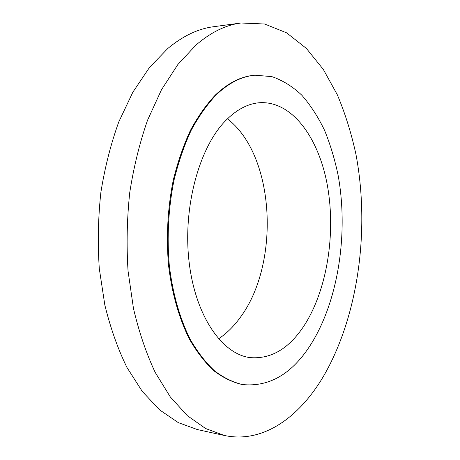 <?xml version="1.0" encoding="UTF-8"?>
<svg xmlns="http://www.w3.org/2000/svg" width="460" height="460" viewBox="0 0 460 460"><rect width="100%" height="100%" fill="white"/><g stroke="black" fill="none" stroke-linecap="round" stroke-linejoin="round"><path stroke-width="0.69" d="M240.988 23L213.612 26.714C198.128 28.715 182.844 35.983 167.762 48.524L149.437 67.545L132.865 92.167L118.812 121.831C110.871 143.813 104.891 167.314 100.878 192.332C98.118 217.804 97.589 243.219 99.291 268.582L104.828 304.991C110.463 328.009 117.835 348.824 126.931 367.436L142.312 391.471L159.649 409.917L178.221 422.591L197.363 429.565L224.353 435.47C262.93 443.739 299.167 417.3 323.248 376.7C358.415 316.451 370.053 229.62 356 154.612C351.417 133.417 345.19 113.476 337.324 94.789L323.317 69.414L306.337 48.386L286.649 32.855L264.649 24L240.988 23C225.802 24.955 210.783 32.321 195.925 45.103L177.853 64.532L161.483 89.752L147.562 120.181C139.69 142.749 133.745 166.899 129.737 192.613C126.966 218.799 126.402 244.921 128.047 270.986L133.457 308.378C138.995 331.999 146.228 353.332 155.175 372.376L170.298 396.917L187.335 415.685L205.574 428.507L224.353 435.47M254.978 75.21L254.271 75.273C240.919 76.412 227.884 83.059 215.171 95.22C206.137 104.851 197.863 116.627 190.342 130.554C183.402 145.573 177.721 162.081 173.288 180.078C167.664 207.788 166.043 237.343 168.602 265.805C172.011 293.859 179.337 319.154 189.641 339.532C196.978 352.159 205.051 362.572 213.865 370.766C222.945 377.625 232.26 382.179 241.799 384.433L242.5 384.554C269.583 387.239 292.497 373.658 311.247 343.821C338.485 300 348.467 233.151 338.209 175.772C334.874 159.585 330.309 144.411 324.524 130.237C318.061 116.834 310.511 105.167 301.858 95.243C292.646 86.52 282.635 80.31 271.825 76.607L254.978 75.21C241.638 76.349 228.608 82.995 215.895 95.162C206.868 104.799 198.599 116.587 191.078 130.519C184.149 145.55 178.463 162.07 174.035 180.073C168.412 207.805 166.784 237.383 169.343 265.863C172.753 293.934 180.073 319.246 190.371 339.635C197.702 352.268 205.775 362.687 214.584 370.881C223.658 377.746 232.967 382.3 242.5 384.554M304.221 325.502C327.054 290.059 335.88 234.249 327.56 186.438C319.228 138.834 292.784 101.079 260.084 102.689C248.233 103.442 236.756 109.422 225.659 120.618C199.237 147.315 182.718 207.316 189.06 261.613C195.281 315.991 222.03 353.964 249.803 357.575C270.9 359.415 289.041 348.726 304.221 325.502M218.546 338.842C226.418 333.609 233.507 326.675 239.821 318.044C280.583 264.264 275.431 155.543 227.424 118.847"/></g></svg>
